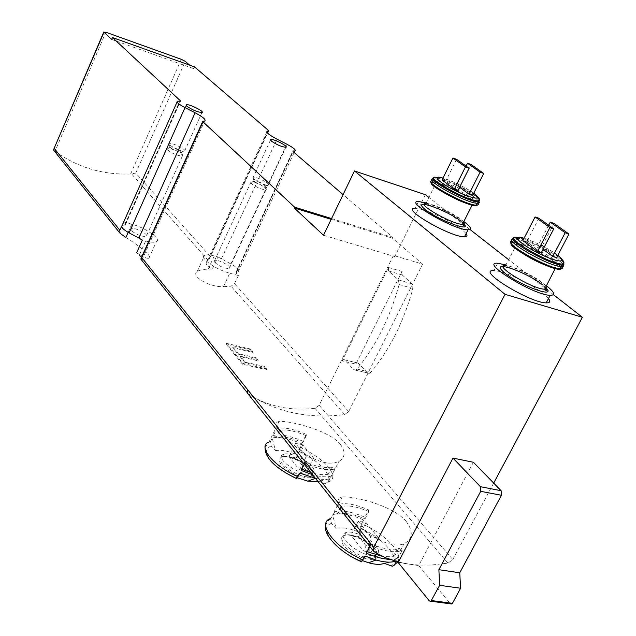 <?xml version="1.0" encoding="UTF-8"?>
<svg xmlns="http://www.w3.org/2000/svg" width="636" height="636" viewBox="0 0 636 636"><rect width="100%" height="100%" fill="white"/><g stroke="black" fill="none" stroke-linecap="round" stroke-linejoin="round"><path stroke-width="0.48" stroke-dasharray="3.18 2.39" d="M212.4 268.972L208.155 269.147C202.932 269.267 199.259 270.077 197.136 271.564C190.53 275.531 208.195 287.329 223.475 286.645L229.771 273.194C215.946 269.728 198.869 257.477 204.641 255.306C206.422 254.487 209.634 254.702 214.268 255.95L217.973 256.968L212.4 268.972C206.541 266.261 204.808 263.574 207.209 260.911L209.188 259.273L210.063 256.284L268.336 130.356M217.973 256.968L230.884 263.948C237.427 267.645 239.867 270.268 238.206 271.818L236.043 272.192L236.187 273.098L238.365 275.507L234.525 283.688L231.019 286.208L223.475 286.645M247.674 393.445L253.836 397.365C272.017 407.215 292.409 410.88 315.035 408.344L319.185 405.315L393.453 255.418L422.59 264.147L348.679 411.548L344.656 414.529C311.012 418.925 280.738 413.201 253.836 397.365L247.635 393.12L247.444 389.709M125.88 237.506C137.686 244.757 153.801 257.151 148.88 258.272C147.202 258.629 144.102 257.397 139.562 254.575L136.692 252.651C141.59 257.278 143.354 259.711 142.011 259.941L140.93 259.464M120.586 233.833L54.235 150.74L54.998 151.289L105.838 32.245M210.063 256.284L135.762 173.071L130.611 174.018C102.627 174.948 77.425 167.371 54.998 151.289M267.239 369.055L242.888 363.434L226.408 343.337L250.815 349.116L252.874 351.565L232.943 347.248L238.269 353.711L256.125 357.686L258.232 360.191L240.336 356.224L245.353 362.305L265.085 366.503L267.239 369.055L266.882 369.794L242.515 364.221L242.888 363.434M406.11 521.297C413.607 531.617 412.883 539.105 403.932 543.764C392.348 548.884 369.866 537.301 354.689 522.617C338.408 506.956 334.242 498.393 342.208 496.931C353.354 495.849 392.364 505.199 406.11 521.297M397.85 561.882C400.06 557.947 398.494 552.676 393.175 546.062C385.535 537.197 375.033 529.708 361.653 523.611L363.554 519.914C350.627 514.373 340.506 512.584 333.2 514.556L330.617 518.69L331.404 523.364L336.19 528.667L332.612 514.763M395.505 561.238L396.729 560.737L394.996 561.087M396.339 561.477L396.729 560.737M333.995 512.044L334.584 511.837C341.882 509.889 351.994 511.694 364.929 517.235L368.689 509.929C355.747 504.372 345.634 502.527 338.352 504.412L337.772 504.618L333.995 512.044L337.088 514.262L340.872 506.828L337.772 504.618M398.883 548.113L394.932 555.649L398.176 557.971L402.135 550.426L398.883 548.113L397.11 548.749C390.663 550.22 381.759 548.526 370.39 543.685L366.423 551.332L366.511 553.209M398.176 557.971L396.133 558.718L389.701 559.346M369.921 546.618L370.486 545.537C383.079 550.903 392.953 552.779 400.1 551.158L402.135 550.426M361.653 523.611L360.087 528.023L359.507 532.404C349.395 528.095 341.619 526.854 336.19 528.667M365.056 556.015L360.453 559.807L362.592 560.706M360.453 559.807L361.288 561.755M340.109 443.936C345.841 451.655 345.38 457.546 338.742 461.601L333.995 463.04L328.152 463.167L321.522 461.815L314.415 459.057L307.164 455.169L300.089 450.447L287.718 439.85L279.26 430.294L276.986 426.716L276.151 424.037L276.851 422.272L279.132 421.414C288.386 420.515 327.627 429.523 340.109 443.936M319.185 405.315L452.784 559.497L447.998 563.13L431.216 565.07L418.973 565.086L408.487 564.053L398.414 562.033M318 481.563L318.716 481.357L324.503 483.702L328.415 482.152C334.274 479.616 334.274 474.623 328.422 467.174C321.856 459.566 312.363 452.927 299.961 447.251L301.679 443.777C289.237 438.419 279.411 436.479 272.216 437.958L270.491 441.479L271.119 445.939L275.444 450.717L272.216 437.958M315.424 478.336L315.52 478.359C321.705 479.663 326.53 479.759 330.012 478.646L318.716 481.357M328.208 482.215L330.012 478.646M273.464 435.406C280.651 433.951 290.477 435.906 302.919 441.265L306.321 434.404C293.864 429.03 284.046 427.042 276.875 428.441L273.464 435.406L276.255 437.377L279.673 430.405L276.875 428.441M331.952 466.943L328.399 474.003L331.316 476.054L334.878 468.986L331.952 466.943C325.719 468.565 316.672 466.856 304.819 461.808L301.257 468.971L301.162 470.481M331.316 476.054C326.936 477.405 320.655 476.936 312.475 474.639M304.231 464.312L304.739 463.302C317.928 468.915 327.977 470.815 334.878 468.986M299.961 447.251L297.64 454.971C288.243 450.94 280.842 449.517 275.444 450.717M299.858 473.105L296.13 477.262L297.449 477.827M296.13 477.262L296.591 478.662M472.643 195.435L460.233 186.221L456.624 184.973L459.629 187.215M458.015 190.426L445.709 181.212L442.044 179.948M541.284 252.77L526.68 241.839L522.856 240.583M556.54 257.723L541.832 246.8L538.072 245.568L543.096 249.304M422.59 264.147L392.492 238.214L392.865 237.459L343.074 194.632M122.199 225.383L125.364 224.898L123.654 222.115M473.391 462.277L418.719 565.571L450.455 603.818M452.784 559.497L493.671 483.082M425.436 194.711L394.765 256.57L393.453 255.418M323.517 235.264L394.765 256.57M342.152 360.835L343.512 359.531L344.489 359.841L353.688 369.611L355.405 370.144L356.979 369.063C375.812 346.199 389.876 318.024 399.17 284.523L398.414 279.888L388.564 270.984L388.429 267.462L342.152 360.835L355.89 364.15L402.087 271.461L402.238 274.967L412.176 283.855L412.947 288.466C403.733 321.737 389.693 349.705 370.836 372.378L369.262 373.443L367.529 372.911L358.243 363.172L357.257 362.862L355.89 364.15M194.544 66.883L193.742 68.672L189.647 65.134M553.384 294.619L508.625 259.671M469.925 229.453L428.903 197.422M131.215 230.447L131.064 228.65C133.926 226.631 149.842 234.74 146.232 236.393C141.407 236.687 136.406 234.708 131.215 230.447M123.464 221.869L131.819 224.198C145.724 227.847 161.886 239.247 156.392 241.672C154.476 242.61 150.907 242.388 145.668 241.004L142.337 240.09M214.873 262.557L214.586 260.553C217.528 258.709 232.919 266.961 229.254 268.432C224.762 268.638 219.969 266.683 214.873 262.557M238.365 275.507L229.771 273.194M111.69 39.424L193.742 68.672M331.555 218.561L392.865 237.459M331.181 219.34L392.492 238.214M466.124 233.539L461.975 229.588C450.852 220.549 422.646 207.773 415.125 208.385L418.528 201.501M548.471 298.538L543.192 293.554C530.75 283.513 502.766 270.491 493.918 270.642L497.718 263.248M253.653 179.002L252.826 177.77L253.192 177.333C255.895 176.077 271.604 184.265 268.169 185.14L265.466 184.909L261.205 183.43L253.653 179.002M254.718 182.015L254.138 181.157L255.163 180.791C259.965 181.991 263.264 183.717 265.069 185.966L264.035 186.324L254.718 182.015M251.482 183.677L251.037 181.983L252.142 181.912C259.035 183.621 263.781 186.102 266.373 189.345L265.991 189.798C261.635 189.592 256.801 187.548 251.482 183.677M169.383 144.984L168.755 143.998L169.089 143.49C171.704 142.09 187.906 150.215 184.535 151.241L181.689 151.05L177.158 149.532L169.383 144.984M170.591 148.093L170.146 147.401L171.179 146.972C176.013 148.085 179.408 149.794 181.363 152.084L180.314 152.505L170.591 148.093M167.252 149.762L166.958 148.252L168.119 148.148C175.059 149.73 179.932 152.179 182.739 155.486L182.397 156.003C177.714 155.836 172.666 153.753 167.252 149.762M398.16 562.518L418.719 565.571M546.205 285.564C533.699 276.692 520.264 269.815 505.898 264.95M553.225 261.197C543.915 254.058 523.078 244.327 516.655 244.121C503.028 242.523 543.557 266.913 555.705 267.486C559.64 267.605 558.813 265.506 553.225 261.197M538.899 218.243L526.68 241.839M548.653 225.231L538.072 245.568M554.02 223.427L541.832 246.8M463.827 221.551C452.101 213.569 439.54 207.376 426.16 202.956M470.553 199.338C462.229 192.923 441.257 183.367 435.811 183.51C424.673 182.651 462.984 204.283 472.596 204.196C475.418 204.164 474.734 202.55 470.553 199.338M466.077 166.091L456.624 184.973M471.117 164.509L460.233 186.221M456.616 159.318L445.709 181.212M312.157 466.578C306.584 459.216 289.078 451.703 283.553 454.319C272.82 457.65 302.553 477.954 312.101 473.685C314.844 472.476 314.86 470.107 312.157 466.578M306.918 471.324L299.524 469.948L288.959 456.561L296.289 457.952L306.918 471.324L313.548 458.039L306.162 456.624L299.524 469.948M304.739 463.302L304.819 461.808M328.399 474.003C324.304 475.243 318.429 474.75 310.781 472.516M301.798 469.209L301.257 468.971M297.64 454.971L301.679 443.777M302.919 441.265L302.839 442.64C291.59 437.799 282.726 436.042 276.255 437.377M302.839 442.64L306.25 435.763L306.321 434.404M306.25 435.763C294.985 430.914 286.128 429.125 279.673 430.405M306.162 456.624L295.478 443.379L302.8 444.826L313.548 458.039M302.8 444.826L296.289 457.952M295.478 443.379L288.959 456.561M376.043 545.998C369.85 537.905 352.606 530.09 346.23 532.491C333.359 535.592 363.999 559.314 375.757 555.141C379.501 553.733 379.597 550.689 376.043 545.998M371.209 552.175L363.442 550.999L351.056 535.297L358.752 536.514L371.209 552.175L378.555 538L370.796 536.768L363.442 550.999M394.877 561.111L384.184 563.289M370.486 545.537L370.39 543.685M394.932 555.649L393.159 556.301L382.57 556.381M367.282 551.706L366.423 551.332M359.507 532.404L363.554 519.914M364.929 517.235L365 518.92C353.362 513.936 344.259 512.314 337.684 514.055L337.088 514.262M365 518.92L368.777 511.598L368.689 509.929M368.777 511.598C357.122 506.598 348.019 504.936 341.468 506.622L340.872 506.828M370.796 536.768L358.275 521.242L365.962 522.514L378.555 538M365.962 522.514L358.752 536.514M358.275 521.242L351.056 535.297M242.515 364.221L226.042 344.108L250.449 349.872L252.516 352.328L232.736 347.669L238.063 354.141L255.839 358.283L257.946 360.787L240.13 356.653L245.146 362.743L264.735 367.242L266.882 369.794M264.735 367.242L265.085 366.503M226.042 344.108L226.408 343.337M250.449 349.872L250.815 349.116M252.516 352.328L252.874 351.565M232.736 347.669L232.943 347.248M238.063 354.141L238.269 353.711M255.839 358.283L256.125 357.686M257.946 360.787L258.232 360.191M240.13 356.653L240.336 356.224M245.146 362.743L245.353 362.305M344.656 414.529L231.019 286.208M248.271 393.732L141.279 259.75M208.044 260.259L131.7 174.041M375.089 549.639C371.241 545.06 365.859 541.196 358.942 538.04C341.079 529.899 333.868 539.598 350.102 551.237C366.129 563.075 385.074 561.572 375.089 549.639M390.607 566.032C403.009 560.769 384.216 538.167 360.087 528.023M331.404 523.364C320.472 526.942 329.949 544.058 350.555 556.182M248.231 393.938L374.381 551.968M315.035 408.344L447.998 563.13M270.491 441.479L269.06 441.948L279.117 421.406M311.338 470.02C305.638 462.483 288.044 454.684 281.653 456.879C276.334 460.925 281.025 466.935 295.716 474.885C310.591 480.013 315.79 478.391 311.338 470.02M324.503 483.702C336.985 480.132 320.894 460.782 298.427 451.234M271.119 445.939C261.65 450.622 266.412 459.566 285.405 472.771M473.756 193.233C464.177 186.777 453.921 181.737 442.966 178.096M557.78 255.354L557.049 254.798C546.57 247.587 535.576 242.07 524.064 238.246M221.344 258.916L277.018 139.189M208.727 259.758L267.43 132.932M230.884 263.948L286.828 144.181M236.187 273.098L293.117 151.67M348.679 411.548L234.525 283.688M140.898 259.416L203.194 121.19M125.308 224.134L179.996 101.259M130.611 174.018L181.316 59.323M135.762 173.071L185.251 61.342M388.429 267.462L402.087 271.461M124.648 225.009L179.742 101.219M236.536 272.105L293.037 151.599M128.17 232.379L131.819 224.198M139.562 254.575L145.668 241.004M208.155 269.147L214.268 255.95M429.427 600.996L450.391 603.747M546.682 288.617L542.572 284.825M545.919 286.12L542.039 282.519C532.873 275.205 512.107 265.522 505.596 265.53L508.848 267.39L520.192 271.89C527.459 275.181 534.781 279.419 542.158 284.602L545.283 287.329M556.953 263.065L555.467 261.913C543.422 253.581 531.004 247.404 518.229 243.381M516.098 242.88L513.363 242.57M561.811 265.856L556.699 261.229C545.688 252.826 521.194 241.394 513.642 241.147L512.306 241.163M562.828 263.725L557.772 259.186C546.745 250.799 522.243 239.367 514.707 239.096L513.125 239.144M563.424 262.469L558.209 257.691C548.216 250.147 526.751 239.796 517.776 238.182L514.055 237.975M562.168 260.108L558.249 256.833C548.431 249.423 527.339 239.247 518.523 237.665L517.648 237.506M464.002 223.928L461.132 221.344M463.596 222.004L460.559 219.158C452.363 212.583 431.447 203.083 425.921 203.433L431.264 205.929C442.203 209.88 452.029 214.944 460.734 221.121L463.04 223.125M476.841 204.092L472.699 200.07C463.35 192.883 439.985 182.182 433.545 182.158M477.708 202.924L473.852 199.45C464.01 191.897 439.357 180.664 432.957 180.823L432.408 180.839M478.725 201.087L474.814 197.55C464.956 190.021 440.295 178.772 433.903 178.915L433.06 178.954M479.115 199.736L475.179 196.158C466.172 189.313 444.333 179.058 436.415 177.953L433.832 177.873M475.195 195.347C466.347 188.63 444.882 178.549 437.115 177.468L436.98 177.444M310.893 469.106C305.328 461.728 287.838 454.223 282.297 456.855C271.556 460.226 301.265 480.538 310.821 476.237C313.572 475.02 313.588 472.643 310.893 469.106M374.644 548.693C368.467 540.584 351.231 532.769 344.847 535.194C331.968 538.334 362.56 562.081 374.334 557.867C378.086 556.452 378.189 553.399 374.644 548.693M356.979 369.063L370.836 372.378M353.688 369.611L367.529 372.911M399.17 284.523L412.947 288.466M398.414 279.888L412.176 283.855M388.564 270.984L402.238 274.967M344.489 359.841L358.243 363.172M394.908 561.063L396.133 558.718M400.1 551.158L403.963 543.788M333.2 514.556L334.584 511.837M338.352 504.412L342.168 496.907M328.176 482.287L338.765 461.617M207.209 260.903L266.81 132.073M142.011 259.941L204.633 121.079M140.763 258.987L141.128 258.184M53.615 149.571L53.861 149.007M209.188 259.273L267.589 133.107M177.054 102.022L177.428 101.172M125.364 224.898L180.417 101.235M238.206 271.818L294.15 152.561M236.043 272.192L292.743 151.241M247.635 393.12L247.15 392.515M148.888 258.28L156.392 241.672M197.136 271.564L204.641 255.306M270.467 140.095L253.192 177.333M285.85 147.29L268.169 185.14M264.035 186.324L267.064 185.203M254.138 181.157L252.826 177.77M255.163 180.791L252.142 181.912M265.069 185.966L266.373 189.345M251.037 181.983L214.586 260.553M265.991 189.798L229.254 268.432M186.117 105.345L169.089 143.49M201.946 112.524L184.535 151.241M180.314 152.505L183.391 151.336M170.146 147.401L168.755 143.998M171.179 146.972L168.119 148.148M181.363 152.084L182.739 155.486M166.958 148.252L131.064 228.65M182.397 156.003L146.232 236.393M555.22 268.424L555.705 267.486M505.596 265.53L516.655 244.121M557.828 255.275L557.605 255.108C547.842 247.857 525.877 236.918 518.523 237.665L514.707 239.096L513.642 241.147L512.505 241.489M472.151 205.078L472.596 204.196M425.921 203.433L435.811 183.51M473.788 193.169C464.471 186.642 443.984 176.522 437.115 177.468L433.903 178.915L432.957 180.823L431.144 182.166M283.553 454.319L282.297 456.855C283.044 454.597 304.119 460.599 310.893 469.813C313.389 474.79 313.365 476.928 310.821 476.237L312.101 473.685M265.045 447.386L269.06 441.948M346.23 532.491L344.847 535.194C348.719 533.262 368.005 540.393 374.628 549.432C379.994 558.559 375.574 556.746 374.334 557.867L375.757 555.141M330.617 518.69L327.365 521.615L325.704 525.264M397.11 548.749L393.159 556.301M337.684 514.055L341.468 506.622M355.405 370.144L369.262 373.443M343.512 359.531L357.257 362.862"/><path stroke-width="0.95" d="M123.654 222.115L119.783 230.145L120.021 233.269L125.88 237.506L128.17 232.379M350.555 556.182L361.614 561.842L365.056 556.015L376.003 560.014C383.834 562.208 390.059 562.701 394.678 561.493L395.505 561.238M362.592 560.706L368.618 562.78C375.518 564.681 380.702 564.855 384.184 563.289L392.325 566.263L394.344 565.134L396.339 561.477M389.701 559.346C383.047 559.068 375.312 557.025 366.511 553.209L369.921 546.618M398.414 562.033L398.16 562.518L429.427 600.996L430.89 601.251L439.643 585.319L438.88 569.697L480.697 491.318L480.411 486.699L452.991 458.087L398.414 562.033L385.885 557.852L375.956 552.907L373.658 551.301L373.73 547.334L505.032 294.325L354.467 170.957L425.436 194.711L428.903 197.422M285.405 472.771L296.766 478.701L299.858 473.105L315.424 478.336M312.475 474.639L301.162 470.481L304.231 464.312M297.449 477.827L307.816 481.166L318 481.563M459.629 187.215L469.01 194.187L472.643 195.435L483.718 173.469L471.117 164.509L467.516 163.221L480.093 172.173L469.01 194.187M452.959 158.006L442.044 179.948L454.327 189.162L458.015 190.426L469.122 168.27L456.616 159.318L452.959 158.006L465.441 166.958L454.327 189.162M535.083 216.94L522.856 240.583L537.436 251.522L541.284 252.77L553.749 228.88L538.899 218.243L535.083 216.94L549.902 227.577L537.436 251.522M543.096 249.304L552.748 256.491L556.54 257.723L568.966 234.048L554.02 223.427L550.259 222.139L565.181 232.76L552.748 256.491M267.43 132.932L268.32 131L267.271 131.08C265.673 132.169 268.925 134.872 277.018 139.189L286.828 144.181C293.594 147.791 296.281 150.056 294.889 150.986L292.862 150.978L293.117 151.67L343.074 194.632M247.15 392.515L140.763 258.987L141.82 257.636L203.019 121.858L202.852 121.214L204.633 121.079C206.382 119.886 203.202 117.119 195.101 112.795L184.996 107.635C178.652 104.24 176.124 102.094 177.428 101.172L180.417 101.235L180.258 100.663L112.493 37.556L194.544 66.883L268.336 130.356L268.32 131M136.692 252.651L142.337 240.09L138.894 238.079L195.101 112.795M189.647 65.134L185.251 61.342L181.316 59.323L105.838 32.245L103.986 32.205L111.69 39.424L112.493 37.556M177.054 102.022L122.199 225.383C120.649 226.901 122.939 229.397 129.084 232.879L138.894 238.079M53.893 150.446L53.615 149.571L103.986 32.205M203.019 121.858L294.643 207.185L294.269 207.98L323.517 235.264L354.467 170.957M247.674 393.445L247.523 389.526L141.82 257.636M452.991 458.087L473.391 462.277L501.112 490.706L501.422 495.285L459.748 572.782L460.591 588.244L452.458 603.326L451.87 604.009L450.455 603.818M493.671 483.082L582.393 317.277L505.032 294.325M373.73 547.334L247.523 389.526M582.393 317.277L553.384 294.619M508.625 259.671L469.925 229.453M186.746 106.125L186.372 104.773C188.876 103.66 205.205 111.785 201.946 112.524C197.343 112.103 192.279 109.964 186.746 106.125M271.278 141.025L270.745 139.507C273.329 138.529 289.181 146.685 285.85 147.29C281.573 146.844 276.716 144.762 271.278 141.025M294.643 207.185L331.555 218.561M294.269 207.98L331.181 219.34M415.125 208.385C399.805 207.853 451.099 237.538 464.487 236.775C467.102 236.711 467.651 235.638 466.124 233.539M493.918 270.642C475.251 269.163 529.287 302.776 546.189 302.863C549.957 302.951 550.712 301.512 548.471 298.538M439.643 585.319L460.591 588.244M438.88 569.697L459.748 572.782M480.697 491.318L501.422 495.285M480.411 486.699L501.112 490.706M505.898 264.95L497.718 263.248C479.115 261.603 533.318 295.072 550.156 295.343C555.625 295.311 554.592 292.266 547.055 286.208L546.205 285.564M549.902 227.577L553.749 228.88M550.259 222.139L548.653 225.231M565.181 232.76L568.966 234.048M426.16 202.956L418.528 201.501C403.272 200.809 454.692 230.407 468.009 229.811C471.952 229.62 471.085 227.267 465.433 222.751L463.827 221.551M467.516 163.221L466.077 166.091M480.093 172.173L483.718 173.469M465.441 166.958L469.122 168.27M310.781 472.516L301.798 469.209M382.57 556.381L367.282 551.706M330.704 518.515C316.076 522.824 334.965 548.025 363.045 559.887M394.725 564.545L397.85 561.882M269.06 441.948C256.952 445.82 273.313 466.164 298.046 476.738M442.966 178.096C430.779 174.399 438.411 182.365 455.495 190.752C472.54 199.235 484.123 200.745 473.987 193.408L473.756 193.233M524.064 238.246C510.684 234.183 518.968 243.381 537.722 252.85C556.444 262.437 569.045 263.821 557.78 255.354M179.996 101.259L180.258 100.663M119.783 230.145L54.354 148.506M129.084 232.879L184.996 107.635M293.037 151.599L293.323 150.978M431.486 600.559L452.458 603.326M542.572 284.825C526.059 271.779 490.388 259.488 502.806 271.294C514.977 283.187 555.864 299.238 546.682 288.617M505.596 265.53C491.843 264.298 532.006 288.998 544.313 289.173C547.032 289.269 547.572 288.251 545.919 286.12M518.229 243.381L516.098 242.88M513.363 242.57C496.986 242.745 568.592 279.482 560.65 266.77M560.491 266.54L556.953 263.065M512.306 241.163C500.89 241.481 546.443 268.09 559.656 268.646C562.614 268.861 563.329 267.931 561.811 265.856M513.125 239.144C502.718 239.891 547.795 265.991 560.753 266.564C563.742 266.786 564.434 265.84 562.828 263.725M514.055 237.975C503.951 239.223 553.71 266.913 562.709 264.934L563.997 264.163L563.424 262.469M517.648 237.506C497.924 233.913 551.857 265.769 562.677 263.932C564.553 263.638 564.386 262.366 562.168 260.108M461.132 221.344C446.925 210.111 412.597 197.987 423.687 208.25C434.587 218.585 472.834 233.372 464.002 223.928M425.921 203.433C414.648 202.916 452.689 224.739 462.444 224.293C464.344 224.277 464.725 223.514 463.596 222.004M433.545 182.158C417.757 181.332 481.428 213.664 476.841 204.092M432.408 180.839C421.326 180.743 465.393 205.301 476.292 205.182C478.415 205.237 478.884 204.482 477.708 202.924M433.06 178.954C423.234 179.4 466.657 203.361 477.262 203.25C479.353 203.313 479.838 202.598 478.725 201.087M433.832 177.873C424.689 178.907 471.825 203.965 478.757 201.684L479.115 199.736M436.98 177.444C419.124 174.24 470.29 202.964 478.709 200.761C480.498 200.261 479.329 198.456 475.195 195.347M394.678 561.493L394.908 561.063M266.81 132.073L267.271 131.08M120.021 233.269L53.814 150.35M141.128 258.184L202.725 121.492M53.861 149.007L103.803 31.975M267.589 133.107L268.575 130.984M294.15 152.561L294.889 150.986M247.555 393.294L373.658 551.301M270.745 139.507L270.467 140.095M186.372 104.773L186.117 105.345M430.89 601.251L451.87 604.009M546.189 302.863L550.156 295.343M555.22 268.424L544.567 289.436C544.019 288.99 549.218 293.609 545.283 287.329M512.505 241.489L511.113 243.842C509.897 244.701 523.515 255.426 540.226 262.97C552.048 268.018 552.191 267.597 555.498 268.479L559.656 268.646L560.753 266.564L562.709 264.934L562.677 263.932C561.827 262.135 568.051 264.552 557.828 255.275M464.487 236.775L468.009 229.811M472.151 205.078L462.444 224.293L462.913 224.826C462.253 224.206 465.695 227.688 463.04 223.125M431.144 182.166C431.152 181.244 425.897 184.663 459.605 200.745C475.442 207.026 472.588 204.903 476.292 205.182L478.757 201.684L478.709 200.761C478.216 199.187 482.366 200.571 474.528 193.71L473.788 193.169M296.766 478.701C275.396 468.358 264.822 457.92 265.045 447.386M307.816 481.166L315.456 478.383M325.704 525.264C322.85 535.146 340.355 552.779 361.614 561.842M368.618 562.78L376.003 560.014"/></g></svg>
